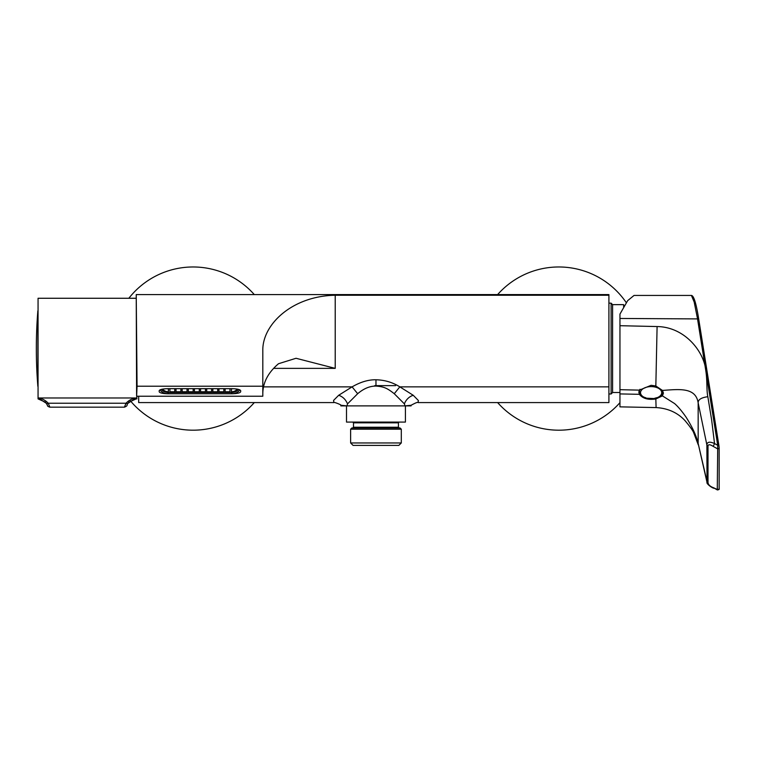 <?xml version="1.0" encoding="UTF-8"?>
<svg xmlns="http://www.w3.org/2000/svg" width="757" height="757" viewBox="0 0 757 757"><rect width="100%" height="100%" fill="white"/><g stroke="black" fill="none" stroke-linecap="round" stroke-linejoin="round"><path stroke-width="1.14" d="M136.232 294.587L136.61 396.233L137.064 386.221L136.232 294.587L608.912 294.587L608.912 402.582L418.044 402.582L418.394 400.529L413.246 395.286A11.043 8.251 130.7 0 0 404.389 403.878L394.255 393.706C387.338 388.332 384.348 386.723 375.964 386.07C369.795 386.032 363.691 388.578 357.664 393.716L347.529 403.878L346.924 405.884L405.004 405.884L404.389 403.878M137.064 386.221L262.811 386.221L262.811 350.245C262.49 324.488 292.07 296.025 335.219 295.239L608.912 295.239M262.811 386.221L262.811 396.233L136.61 396.233M335.219 295.239L335.219 368.366L296.044 358.279L278.51 363.729C268.205 372.501 262.972 382.399 262.811 393.403L262.811 350.245M340.82 405.26L340.83 405.884L346.876 405.884L340.82 405.269C342.192 405.099 332.985 401.513 333.875 402.582L333.582 400.415L338.672 395.286L352.09 386.865C360.54 381.982 368.498 379.617 375.964 379.777C384.641 379.976 392.599 382.332 399.828 386.855L413.246 395.286M411.098 405.269L405.042 405.884L411.089 405.884L411.098 405.26C415.754 402.752 418.072 401.853 418.044 402.582M347.529 403.878C345.703 399.497 342.751 396.64 338.672 395.286M333.875 402.582L138.682 402.582L138.682 396.233M263.502 386.865L352.09 386.865L357.664 393.716M395.608 385.635L374.743 385.635M239.837 389.836A8.961 6.86 0 0 1 231.718 393.782C237.121 393.659 240.111 392.978 240.679 391.757L240.679 390.697C240.111 389.477 237.121 388.795 231.718 388.663L168.149 388.663C162.746 388.795 159.765 389.477 159.188 390.697L159.188 391.757C159.765 392.978 162.746 393.659 168.149 393.782A8.961 6.86 0 0 1 160.039 389.836M231.718 392.514L231.718 393.782L168.149 393.782L168.149 392.514M705.808 370.769C707.398 380.582 706.432 390.555 707.833 396.706L711.684 420.267L714.532 443.536L717.721 445.286L697.462 318.46L694.178 301.996L691.406 295.438L634.044 295.438L627.657 300.652L619.955 314.098L619.955 325.699L657.095 326.551C685.378 326.958 704.379 352.421 705.808 370.769M639.4 394.312C642.636 398.523 648.115 400.084 655.836 398.986L656.092 407.578L619.955 406.859L619.955 393.924L639.4 394.312L638.851 392.211L639.4 390.139L619.955 389.685L619.955 393.924M619.955 389.685L619.955 325.699M713.236 446.422C709.829 444.236 708.088 444.208 708.003 446.346L708.003 482.341C708.136 484.622 709.971 486.41 713.501 487.726L717.276 489.514L717.721 445.286A1.23 0.587 170.9 0 1 718.932 445.684L719.15 447.794A1.23 1.003 180 0 1 717.276 448.646L713.236 446.422L714.532 443.536C709.65 441.369 707.095 441.861 706.887 444.993L698.162 402.856C695.702 386.874 678.745 389.344 662.451 390.423L663.397 393.28L662.413 395.883L674.544 403.538C677.894 406.424 681.669 410.862 685.87 416.861C692.267 426.844 696.364 435.72 698.162 443.479L707.01 482.351L706.887 444.993L708.003 446.346M691.406 295.438C693.781 295.571 696.213 303.396 698.683 318.915L619.955 318.46M662.451 390.423L655.836 385.985L651.124 385.304L639.4 390.139M708.003 482.341L706.887 480.979L698.162 443.479L698.162 402.856C698.039 399.639 701.266 397.595 707.833 396.706M655.836 398.986L662.413 395.883M717.721 489.013L717.276 489.514A1.23 1.003 180 0 0 719.15 488.662L719.15 447.794A1.23 1.003 180 0 0 719.141 447.652L718.932 445.741A1.23 0.587 170.9 0 0 718.932 445.684L698.683 318.915M663.264 392.23A12.273 7.04 -0 0 1 660.823 395.514M641.425 395.514A12.273 7.04 -0 0 1 638.88 391.71M719.141 447.936L719.141 488.52A1.23 1.003 180 0 1 719.15 488.662C719.538 489.277 718.951 489.713 717.362 489.949L713.501 487.726M639.911 389.372A11.658 6.69 180 0 0 639.466 391.208A11.658 6.69 180 0 0 639.466 391.237L639.466 391.265A11.658 6.69 0 0 1 639.996 389.268M651.124 386.609A10.607 6.084 180 0 0 641.936 395.731A10.607 6.084 180 0 0 660.312 395.731A10.607 6.084 180 0 0 651.124 386.609M38.058 398.901L38.058 298.267L136.128 298.267M38.058 398.759L38.219 397.983C41.976 398.447 45.325 400.198 48.268 403.226L49.839 407.096M124.451 407.096L126.012 403.226C128.964 400.198 132.314 398.447 136.061 397.983L136.203 398.901L136.847 398.901L136.847 396.233M128.889 402.166L128.037 403.254A2.451 1.183 34.3 0 1 126.012 403.226L48.268 403.226A2.451 1.183 145.7 0 1 46.243 403.254L38.219 397.983L136.061 397.983L128.037 403.254A2.451 1.183 34.3 0 0 128.047 403.235C126.012 405.222 128.681 405.383 124.46 407.171L49.83 407.171C45.988 405.705 48.552 406.055 46.243 403.254L46.243 403.254A2.451 1.183 145.7 0 1 46.234 403.235L47.502 405.392M619.955 392.514L612.593 392.514L611.117 393.99L611.117 303.169L608.912 303.169M612.593 392.514L612.593 304.645L611.117 303.169M623.636 306.982L623.636 304.645L612.593 304.645M497.623 294.587A81.614 81.614 0 0 1 626.266 302.639M619.955 402.648A81.614 81.614 0 0 1 497.623 402.582M128.851 298.267A81.614 81.614 0 0 1 254.295 294.587M254.295 402.582A81.614 81.614 0 0 1 130.393 400.803M238.133 389.278A7.362 5.64 0 0 1 231.472 392.514L168.395 392.514A7.362 5.64 0 0 1 161.733 389.278M223.864 388.663L223.864 391.757L218.953 391.757L218.953 388.663M217.732 388.663L217.732 391.757L212.821 391.757L212.821 388.663M180.914 388.663L180.914 391.757L176.002 391.757L176.002 388.663M187.045 388.663L187.045 391.757L182.144 391.757L182.144 388.663M231.547 388.663L231.472 391.757A6.378 4.892 180 0 0 237.168 389.089M231.472 391.757L231.472 388.663M225.094 388.663L225.094 391.757L230.005 391.757L230.005 388.663M168.319 388.663L168.395 391.757L168.395 388.663M168.395 391.757A6.378 4.892 0 0 1 162.708 389.089M169.871 388.663L169.871 391.757L174.772 391.757L174.772 388.663M200.548 388.663L200.548 391.757L205.459 391.757L205.459 388.663M206.689 388.663L206.689 391.757L211.591 391.757L211.591 388.663M188.275 388.663L188.275 391.757L193.186 391.757L193.186 388.663M194.417 388.663L194.417 391.757L199.318 391.757L199.318 388.663M219.028 388.663L218.953 391.757M223.788 388.663L223.864 391.757M212.897 388.663L212.821 391.757M217.656 388.663L217.732 391.757M176.078 388.663L176.002 391.757M180.838 388.663L180.914 391.757M182.21 388.663L182.144 391.757M186.979 388.663L187.045 391.757M200.624 388.663L200.548 391.757M205.384 388.663L205.459 391.757M206.756 388.663L206.689 391.757M211.515 388.663L211.591 391.757M188.351 388.663L188.275 391.757M193.111 388.663L193.186 391.757M194.483 388.663L194.417 391.757M199.252 388.663L199.318 391.757M169.947 388.663L169.871 391.757M174.706 388.663L174.772 391.757M225.17 388.663L225.094 391.757M229.929 388.663L230.005 391.757M238.606 389.401A8.346 6.397 0 0 1 233.837 392.211M166.029 392.211A8.346 6.397 0 0 1 161.26 389.401M401.305 442.949L398.854 445.4L353.074 445.4L350.623 442.949L401.305 442.949L401.305 429.2L350.623 429.2L350.623 442.949M350.623 429.2L351.844 427.979L400.075 427.979L401.305 429.2M405.411 405.884L405.411 422.084L346.507 422.084L346.507 405.884M335.219 368.366L273.608 368.366M608.912 386.865L399.828 386.855L394.255 393.706M375.964 386.07L375.964 379.777M698.692 318.971L718.913 445.627M657.095 326.551L655.836 385.985M37.85 315.205L37.85 310.928A468.801 468.801 0 0 0 37.85 386.231L37.85 315.205M398.419 427.241L398.419 422.822L353.5 422.822L353.5 427.241L398.419 427.241L399.157 427.979M656.092 407.578C667.92 408.278 677.543 412.612 684.971 420.58C690.214 426.844 693.147 430.979 693.772 432.976L698.304 444.927M713.747 488.237C710.918 487.413 706.158 483.297 707.01 482.351M662.782 391.265C660.776 398.485 658.107 396.81 654.067 398.56L646.525 398.201C643.251 396.318 641.264 397.983 639.466 391.265M38.077 398.901L45.411 402.185M128.87 402.185L136.203 398.901M45.392 402.166L46.243 403.254M38.058 310.342L37.85 310.928M38.058 386.818L37.85 386.231M611.117 393.99L608.912 393.99M623.636 305.629L624.364 305.714M353.5 427.241L352.762 427.979M353.5 422.822L352.762 422.084M398.419 422.822L399.157 422.084"/></g></svg>
